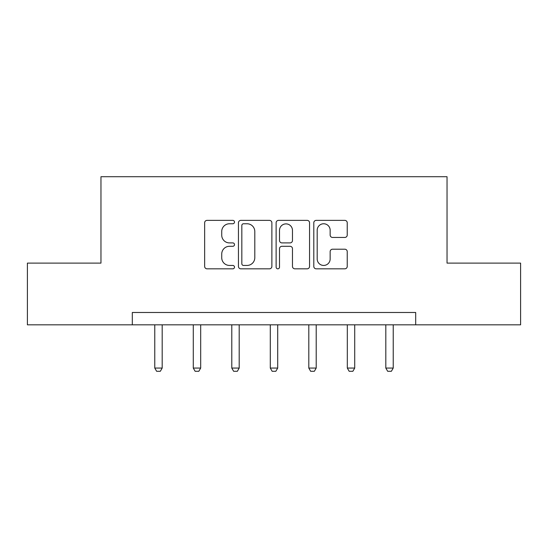 <?xml version="1.0" encoding="UTF-8"?>
<svg xmlns="http://www.w3.org/2000/svg" width="548" height="548" viewBox="0 0 548 548"><rect width="100%" height="100%" fill="white"/><g stroke="black" fill="none" stroke-linecap="round" stroke-linejoin="round"><path stroke-width="0.82" d="M234.503 222.07A1.699 1.699 0 0 0 232.811 220.371L207.069 220.371A2.425 2.425 0 0 0 204.644 222.796L204.644 266.41A2.425 2.425 0 0 0 207.069 268.828L232.811 268.828A1.699 1.699 0 0 0 234.503 267.136A1.699 1.699 0 0 0 232.811 265.438L229.475 265.438A7.754 7.754 0 0 1 221.728 257.683L221.728 254.053A7.754 7.754 0 0 1 229.475 246.299L232.811 246.299A1.699 1.699 0 0 0 234.503 244.6A1.699 1.699 0 0 0 232.811 242.908L229.475 242.908A7.754 7.754 0 0 1 221.728 235.154L221.728 231.516A7.754 7.754 0 0 1 229.475 223.762L232.811 223.762A1.699 1.699 0 0 0 234.503 222.07M344.808 237.455A2.425 2.425 0 0 0 347.233 235.03L347.233 222.796A2.425 2.425 0 0 0 344.808 220.371L316.223 220.371A2.425 2.425 0 0 0 313.799 222.796L313.799 266.41A2.425 2.425 0 0 0 316.223 268.828L344.808 268.828A2.425 2.425 0 0 0 347.233 266.41L347.233 251.628A2.425 2.425 0 0 0 344.808 249.203L332.574 249.203A2.425 2.425 0 0 0 330.149 251.628L330.149 258.957A6.48 6.48 0 0 1 323.669 265.438A6.48 6.48 0 0 1 317.189 258.957L317.189 230.242A6.48 6.48 0 0 1 323.669 223.762A6.48 6.48 0 0 1 330.149 230.242L330.149 235.03A2.425 2.425 0 0 0 332.574 237.455L344.808 237.455M132.308 324.827L27.4 324.827L27.4 263.115L100.962 263.115L100.962 176.716L447.038 176.716L447.038 263.115L520.6 263.115L520.6 324.827L415.692 324.827L415.692 312.483L132.308 312.483L132.308 324.827L415.692 324.827M271.877 222.796A2.425 2.425 0 0 0 269.458 220.371L240.867 220.371A2.425 2.425 0 0 0 238.442 222.796L238.442 266.41A2.425 2.425 0 0 0 240.867 268.828L269.458 268.828A2.425 2.425 0 0 0 271.877 266.41L271.877 222.796M278.542 220.371L307.133 220.371A2.425 2.425 0 0 1 309.558 222.796L309.558 266.41A2.425 2.425 0 0 1 307.133 268.828L294.899 268.828A2.425 2.425 0 0 1 292.474 266.41L292.474 248.717A2.425 2.425 0 0 0 290.05 246.299L281.932 246.299A2.425 2.425 0 0 0 279.514 248.717L279.514 267.136A1.699 1.699 0 0 1 277.815 268.828A1.699 1.699 0 0 1 276.124 267.136L276.124 222.796A2.425 2.425 0 0 1 278.542 220.371M243.531 223.762A1.699 1.699 0 0 0 241.832 225.461L241.832 263.739A1.699 1.699 0 0 0 243.531 265.438L247.045 265.438A7.754 7.754 0 0 0 254.799 257.683L254.799 231.516A7.754 7.754 0 0 0 247.045 223.762L243.531 223.762M292.474 230.366A6.48 6.48 0 0 0 285.994 223.885A6.48 6.48 0 0 0 279.514 230.366L279.514 240.483A2.425 2.425 0 0 0 281.932 242.908L290.05 242.908A2.425 2.425 0 0 0 292.474 240.483L292.474 230.366M154.776 324.827L154.776 368.071L162.181 368.071L162.181 324.827M162.181 368.071L160.324 371.284L156.625 371.284L154.776 368.071M193.28 324.827L193.28 368.071L200.684 368.071L200.684 324.827M200.684 368.071L198.835 371.284L195.129 371.284L193.28 368.071M231.79 324.827L231.79 368.071L239.195 368.071L239.195 324.827M239.195 368.071L237.346 371.284L233.64 371.284L231.79 368.071M270.294 324.827L270.294 368.071L277.706 368.071L277.706 324.827M277.706 368.071L275.85 371.284L272.151 371.284L270.294 368.071M308.805 324.827L308.805 368.071L316.21 368.071L316.21 324.827M316.21 368.071L314.36 371.284L310.654 371.284L308.805 368.071M347.316 324.827L347.316 368.071L354.72 368.071L354.72 324.827M354.72 368.071L352.871 371.284L349.165 371.284L347.316 368.071M385.819 324.827L385.819 368.071L393.224 368.071L393.224 324.827M393.224 368.071L391.375 371.284L387.676 371.284L385.819 368.071"/></g></svg>
